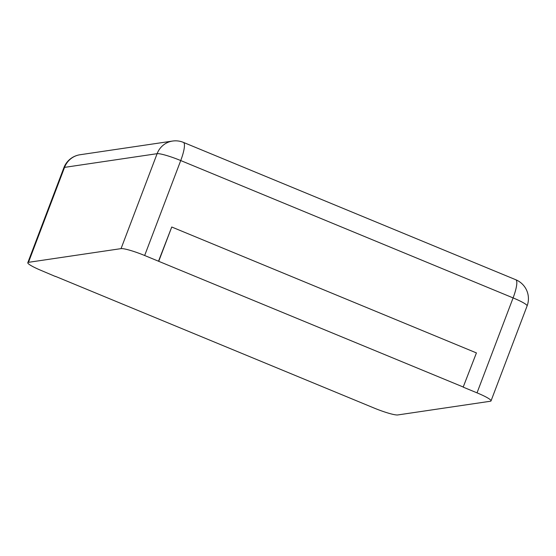 <?xml version="1.0" encoding="UTF-8"?>
<svg xmlns="http://www.w3.org/2000/svg" width="556" height="556" viewBox="0 0 556 556"><rect width="100%" height="100%" fill="white"/><g stroke="black" fill="none" stroke-linecap="round" stroke-linejoin="round"><path stroke-width="0.83" d="M477.027 392.856L463.176 387.136L476.422 352.914L171.748 227.008L158.509 261.223L144.657 255.503A20.482 2.599 -159.2 0 0 121.048 248.629L28.481 262.328L64.552 167.377L157.119 153.678A20.482 2.599 20.8 0 1 180.728 160.552L513.098 297.905A20.482 2.599 20.8 0 1 527.095 305.939A20.482 20.482 0 0 0 515.773 279.737A20.482 4.504 112.5 0 1 513.098 297.905L477.027 392.856A20.482 2.599 20.8 0 1 491.031 400.89A20.482 2.599 20.8 0 1 490.35 401.251L397.776 414.95A20.482 2.599 -159.2 0 1 374.174 408.076L55.44 276.36M55.392 276.485L41.804 270.723A20.482 2.599 20.8 0 1 27.8 262.689A20.482 2.599 20.8 0 1 28.481 262.328M463.433 387.094L158.509 261.223M158.766 261.188L171.748 227.008M144.657 255.503L180.728 160.552A20.482 4.504 112.5 0 0 183.404 142.385L515.773 279.737M121.048 248.629L157.119 153.678A20.482 19.807 81.6 0 1 172.589 141.05A20.482 20.482 0 0 1 183.404 142.385M27.8 262.689L63.87 167.738A20.482 2.599 20.8 0 1 64.552 167.377A20.482 19.807 81.6 0 1 80.015 154.749L172.589 141.05M491.031 400.89L527.095 305.939M80.015 154.749A20.482 20.482 0 0 0 63.87 167.738"/></g></svg>
